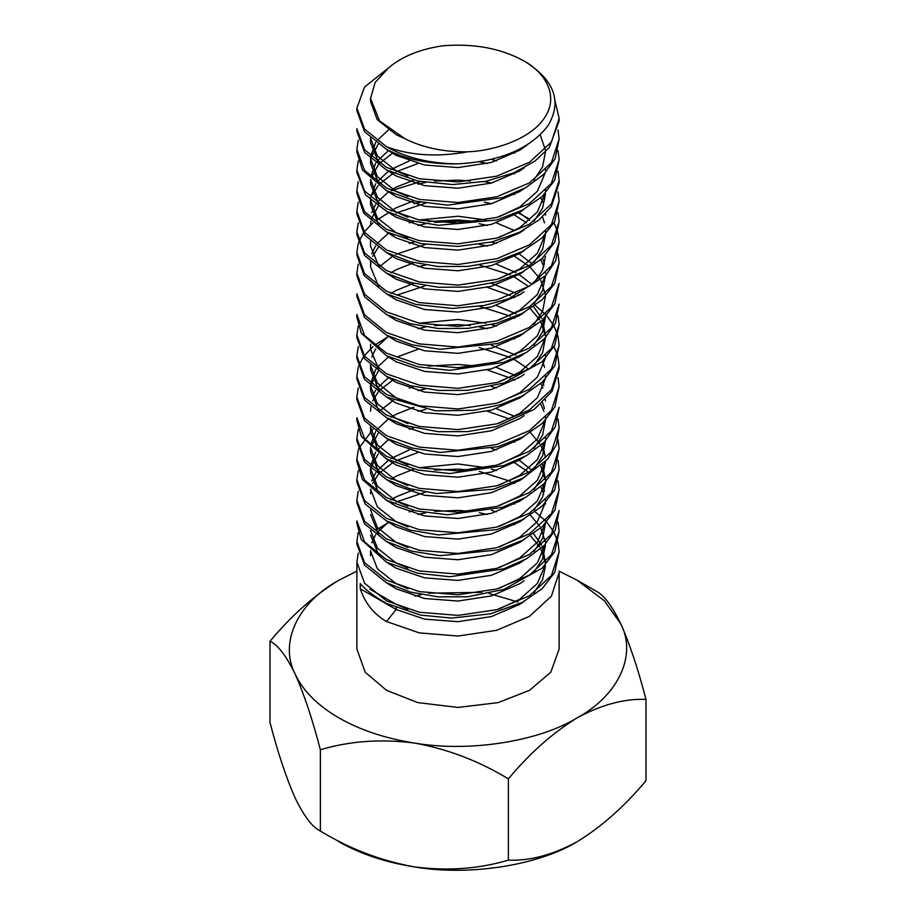 <?xml version="1.0" encoding="UTF-8"?>
<svg xmlns="http://www.w3.org/2000/svg" width="916" height="916" viewBox="0 0 916 916"><rect width="100%" height="100%" fill="white"/><g stroke="black" fill="none" stroke-linecap="round" stroke-linejoin="round"><path stroke-width="1.37" d="M338.828 841.701L338.817 841.701C360.194 853.918 385.373 862.311 414.375 866.891C447.397 871.185 478.725 868.929 508.369 860.135C529.929 861.029 552.863 854.88 577.172 841.701C601.549 826.759 624.483 806.423 645.986 780.684L645.986 699.412C638.143 669.207 629.75 644.028 620.796 623.853C611.957 605.613 603.552 594.621 595.618 590.877L577.183 580.24L559.104 571.183M356.874 571.195L338.828 580.24C314.451 595.182 291.517 615.518 270.014 641.246L270.014 722.529C277.857 752.723 286.25 777.913 295.204 798.076C304.043 816.328 312.448 827.32 320.382 831.052C349.649 848.892 380.976 860.834 414.375 866.891C468.752 876.291 538.242 865.54 577.172 841.701M270.014 641.246C277.857 644.841 286.25 655.833 295.204 674.222C303.127 690.973 317.669 705.515 338.828 717.846C360.194 730.063 385.373 738.456 414.375 743.036C447.397 748.956 478.725 760.898 508.369 778.863L508.369 860.135M338.828 580.24C297.528 602.717 278.911 642.837 295.204 674.222C304.043 694.099 312.448 719.289 320.382 749.78C349.649 740.998 380.976 738.754 414.375 743.036C468.752 752.437 538.242 741.685 577.172 717.846C601.549 704.644 624.483 698.507 645.986 699.412M523.551 60.742C500.743 48.273 473.79 43.292 442.691 45.8C419.757 49.212 401.666 56.609 388.43 68.002L375.148 82.44L370.556 98.516L379.613 120.946L405.032 138.751C422.94 147.739 443.779 152.102 467.549 151.816C494.732 150.877 532.31 138.614 545.364 116.481C559.401 94.566 543.612 71.368 523.551 60.742L525.257 61.727C554.638 80.368 562.218 101.687 547.997 125.687C530.341 148.69 500.342 161.411 458 163.85C430.348 163.621 406.578 157.953 386.678 146.846L364.568 129.099L356.874 108.042L356.874 110.641L364.568 131.698L386.495 149.342C406.406 159.67 430.245 164.502 458 163.85M358.248 553.115L356.874 562.172L364.568 583.229L386.495 600.873L419.299 612.243L458 615.392L496.701 609.667L529.505 595.721L551.432 575.488L559.126 551.856L558.039 542.822M557.695 541.528L554.031 532.517M553.298 531.211L546.703 522.154M545.535 520.883L535.23 511.849M396.17 607.972L396.17 609.483L386.495 621.517C373.728 614.029 364.992 603.106 360.251 588.748L360.251 583.584C364.992 589.435 373.728 596.053 386.495 603.461L420.444 615.071L451.496 618.082L490.529 613.8L522.28 602.385L542.146 588.713L554.787 572.294L559.126 551.856M386.495 621.517L419.299 632.887L458 636.036L496.701 630.3L529.505 616.353L551.432 596.121L559.126 572.489L559.126 649.043L550.802 672.23L529.505 690.321L498.167 702.618L458 707.427L417.833 702.618L386.495 690.321L365.198 672.23L356.874 649.043L356.874 562.172M559.126 118.37L559.126 120.923L549.279 147.51L535.116 160.998L513.819 172.849L485.766 181.311L452.71 184.574L417.982 181.059L386.495 169.975L364.683 152.468L356.874 131.286L356.874 128.687L364.568 149.743L386.495 167.399L419.299 178.757L458 181.906L496.701 176.181L529.505 162.235L551.432 142.003L559.126 118.37L555.05 101.035M358.236 140.297L356.874 149.331L364.568 170.376L386.495 188.032L419.299 199.402L458 202.55L496.701 196.814L529.505 182.868L551.432 162.636L559.126 139.003L558.027 129.969M356.874 149.331L356.874 151.907L362.473 169.998L386.495 190.62L415.624 201.176L447.58 205.138L502.38 197.696L525.67 187.711L543.738 174.384L555.199 158.628L559.126 139.003M358.236 160.941L356.874 169.975L364.568 191.02L386.495 208.676L419.299 220.035L458 223.195L496.701 217.458L529.505 203.512L551.432 183.28L559.126 159.647L558.039 150.625M356.874 169.975L356.874 172.563L365.587 194.902L386.495 211.264L410.437 220.527L438.489 225.302L496.793 219.989L522.189 210.222L542.077 196.608L554.764 180.177L559.126 159.647M358.236 181.586L356.874 190.608L364.568 211.665L386.495 229.321L419.299 240.679L458 243.839L496.701 238.103L529.505 224.157L551.432 203.924L559.126 180.292L558.039 171.269M356.874 190.608L356.874 193.207L363.847 213.279L386.495 231.908L420.81 243.576L457.863 246.438L491.881 241.939L519.372 232.309L539.089 219.874L551.352 206.627L559.126 182.879L559.126 180.292M358.236 202.218L356.874 211.252L364.568 232.309L386.495 249.965L419.299 261.323L458 264.484L496.701 258.747L529.505 244.801L551.432 224.569L559.126 200.936L558.039 191.925M356.874 211.252L356.874 213.863L364.568 234.908L386.495 252.541L410.345 261.758L438.306 266.556L467.962 266.419L496.77 261.289L522.2 251.522L542.1 237.885L554.775 221.443L559.126 200.936M358.236 222.863L356.874 231.897L364.568 252.953L386.495 270.598L419.299 281.968L458 285.116L496.701 279.391L529.505 265.445L551.432 245.213L559.126 221.58L558.039 212.558M356.874 231.897L356.874 234.473L364.568 255.495L386.495 273.186L410.334 282.449L438.272 287.246L467.916 287.086L496.701 281.933L522.154 272.178L542.077 258.552L554.764 242.099L559.126 221.58M358.248 243.484L356.874 252.541L364.568 273.598L386.495 291.242L419.299 302.612L458 305.761L496.701 300.024L529.505 286.078L551.432 265.846L559.126 242.213L558.039 233.191M557.695 231.897L554.031 222.874M356.874 252.541L356.874 255.095L364.121 275.556L386.495 293.818L415.933 304.455L452.321 308.44L484.45 305.452L508.769 298.753L545.627 275.67L555.691 260.762L559.126 242.213M358.248 264.129L356.874 273.186L364.568 294.231L386.495 311.887L419.299 323.245L458 326.405L496.701 320.669L529.505 306.723L551.432 286.49L559.126 262.858L558.039 253.835M356.874 273.186L356.874 275.762L364.557 296.818L386.495 314.474L410.379 323.737L438.375 328.512L468.03 328.352L496.793 323.199L522.212 313.409L542.112 299.761L554.775 283.33L559.126 262.858M386.495 332.542L419.299 343.889L458 347.05L496.701 341.313L529.505 327.367L551.432 307.135L559.126 283.502L554.867 303.791L542.421 320.108L522.841 333.722L497.789 343.557L439.978 349.259L411.776 344.737L386.495 335.119L364.488 317.36L356.874 296.395L356.874 293.818L364.568 314.875L386.495 332.542M386.495 353.187L419.299 364.534L458 367.694L496.701 361.957L529.505 348.011L551.432 327.779L559.126 304.146L555.302 323.543L544.15 339.115L526.517 352.374L503.731 362.392L449.802 370.327L417.879 366.812L386.495 355.751L361.293 333.161L356.874 317.05L356.874 314.463L364.568 335.519L386.495 353.187M358.236 326.085L356.874 335.107L364.568 356.164L386.495 373.82L419.299 385.178L458 388.327L496.701 382.602L529.505 368.656L551.432 348.424L559.126 324.791L558.039 315.768M356.874 335.107L356.874 337.672L364.568 358.717L386.495 376.384L410.265 385.625L438.169 390.445L467.778 390.33L504.029 382.957L542.1 361.751L554.775 345.309L559.126 324.791M358.248 346.695L356.874 355.751L364.568 376.808L386.495 394.452L419.299 405.822L458 408.971L496.701 403.235L529.505 389.289L551.432 369.068L559.126 345.435L558.039 336.401M557.695 335.107L554.031 326.096M553.298 324.791L546.703 315.734M545.535 314.463L535.219 305.417M356.874 355.751L356.874 358.328L364.545 379.384L386.495 397.029L435.489 410.815L473.618 410.334L500.468 404.723L522.292 395.952L542.146 382.293L554.787 365.873L559.126 345.435M358.236 367.362L356.874 376.396L364.568 397.441L386.495 415.097L419.299 426.467L458 429.615L496.701 423.879L529.505 409.933L551.432 389.701L559.126 366.068L558.027 357.022M557.695 355.751L554.031 346.74M356.874 376.396L356.874 378.972L364.637 400.12L386.495 417.673L405.742 425.596L438.214 431.699L467.733 431.608L496.541 426.535L534.223 409.372L552.096 391.258L559.126 368.633L559.126 366.068M358.236 387.995L356.874 397.04L364.568 418.085L386.495 435.741L419.299 447.1L458 450.26L496.701 444.523L529.505 430.577L551.432 410.345L559.126 386.712L558.027 377.678M356.874 397.04L356.874 399.605L364.476 420.57L386.495 438.329L411.788 447.947L439.989 452.47L497.789 446.768L522.853 436.932L542.421 423.318L554.867 407.002L559.126 386.712M386.495 456.397L419.299 467.744L458 470.904L496.701 465.168L529.505 451.222L551.432 430.989L559.126 407.357L555.302 426.753L544.138 442.336L526.505 455.584L503.72 465.614L449.79 473.538L417.868 470.022L386.495 458.973L361.293 436.382L356.874 420.261L356.874 417.673L364.568 438.73L386.495 456.397M358.236 429.295L356.874 438.317L364.568 459.374L386.495 477.03L419.299 488.388L458 491.537L496.701 485.812L529.505 471.866L551.432 451.634L559.126 428.001L558.039 418.978M356.874 438.317L356.874 440.905L364.568 461.916L386.495 479.595L409.509 488.64L436.577 493.529L493.369 489.247L522.876 478.232L547.47 459.374L556.447 444.672L559.126 428.001M358.248 449.905L356.874 458.962L364.568 480.018L386.495 497.663L419.299 509.033L458 512.181L496.701 506.445L529.505 492.499L551.432 472.278L559.126 448.645L558.027 439.611M356.874 458.962L356.874 461.55L362.473 479.629L386.495 500.25L415.589 510.807L447.523 514.769L502.3 507.361L525.589 497.388L543.68 484.083L555.188 468.305L559.126 448.645M358.236 470.572L356.874 479.606L364.568 500.663L386.495 518.319L419.299 529.677L458 532.826L496.701 527.089L529.505 513.143L551.432 492.911L559.126 469.278L558.039 460.256M356.874 479.606L356.874 482.194L365.198 504.063L386.495 520.895L410.437 530.158L438.489 534.933L496.793 529.62L522.189 519.853L542.077 506.239L554.764 489.808L559.126 469.278M358.236 491.216L356.874 500.25L364.568 521.296L386.495 538.952L419.299 550.31L458 553.47L496.701 547.734L529.505 533.788L551.432 513.555L559.126 489.923L558.039 480.9M356.874 500.25L356.874 502.815L364.476 523.78L386.495 541.539L411.799 551.169L440.001 555.691L497.8 549.978L522.853 540.142L542.421 526.528L554.867 510.201L559.126 489.923M386.495 559.607L419.299 570.954L458 574.114L496.701 568.378L529.505 554.432L551.432 534.2L559.126 510.567L555.302 529.975L544.138 545.547L526.505 558.794L503.708 568.825L449.779 576.748L417.868 573.233L386.495 562.184L361.305 539.604L356.874 523.471L356.874 520.883L364.568 541.94L386.495 559.607M358.236 532.505L356.874 541.528L364.568 562.584L386.495 580.24L419.299 591.599L458 594.759L496.701 589.022L529.505 575.076L551.432 554.844L559.126 531.211L558.039 522.189M356.874 541.528L356.874 544.093L364.568 565.138L386.495 582.805L410.265 592.045L438.169 596.866L467.778 596.751L504.029 589.377L542.089 568.172L554.775 551.73L559.126 531.211M387.159 68.986L364.568 86.997L356.874 108.042M491.468 183.063L484.461 181.574M420.559 181.574L391.705 190.608M529.505 218.993L517.425 212.535M491.468 203.707L484.438 202.207M420.547 202.218L413.849 203.684M389.002 212.546L375.675 220.687M372.915 222.874L364.259 231.897M363.331 233.191L358.66 242.213M476.789 221.58L458 219.954L428.196 221.58M386.781 337.535L375.675 344.542M372.904 346.74L364.259 355.751M363.343 357.022L358.66 366.068M476.789 366.068L458 364.454L428.196 366.068M372.904 429.306L358.66 448.645M389.002 522.177L375.675 530.318M517.849 601.984L489.075 593.488M481.953 592.32L428.562 593.19M421.406 594.61L414.971 596.213M467.549 151.816C437.585 157.266 410.631 155.606 386.678 146.846M320.382 749.78L320.382 831.052M508.369 778.863C529.929 753.078 552.863 732.743 577.172 717.846C618.472 695.37 637.089 655.249 620.796 623.853L604.342 600.77L577.183 580.24M360.251 588.748L396.17 609.483L424.543 619.136L458 621.689L491.457 616.548L519.83 604.32L524.25 601.331M533.936 592.789L542.57 579.714L545.444 566.042M545.249 562.481L540.772 548.695M539.776 546.989L530.41 535.768M514.666 524.754L513.235 523.998M487.312 514.437L479.343 512.72M470.355 511.357L458 510.395L434.619 511.357M425.585 512.754L417.936 514.437M393.308 524.181L392.346 524.754M386.758 582.954L396.17 588.839L424.543 598.492L458 601.045L491.457 595.915L519.83 583.675L524.192 580.733M533.936 572.145L542.57 559.069L545.444 545.398M545.249 541.837L540.761 528.028M539.776 526.345L530.421 515.135M514.666 504.121L513.246 503.365M425.459 492.132L395.952 502.082M393.308 503.548L392.346 504.121M370.556 535.081L378.697 554.913M386.815 562.355L396.17 568.195L424.543 577.847L458 580.4L491.457 575.271L519.83 563.031L524.238 560.065M533.936 551.501L542.57 538.425L545.444 523.528M514.666 483.476L513.269 482.732M510.384 481.301L479.343 471.442M470.355 470.068L458 469.118L434.619 470.068M393.319 482.892L392.346 483.476M370.556 514.437L378.686 534.257M386.838 541.722L396.17 547.55L424.543 557.203L458 559.756L491.457 554.627L519.83 542.398L524.353 539.341M545.444 504.121L545.421 502.941M543.818 493.793L540.784 486.774M528.715 472.347L514.666 462.832M417.936 452.515L395.941 460.794M393.308 462.259L379.602 472.942M378.194 474.545L372.675 483.476M370.923 489.499L370.556 493.793M386.815 521.067L396.17 526.918L424.543 536.57L458 539.123L491.457 533.982L519.83 521.754L524.25 518.765M533.936 510.212L542.57 497.148L545.421 482.32M545.249 479.915L540.772 466.13M514.666 442.188L513.223 441.432M393.296 441.627L392.346 442.188M378.171 453.935L371.381 466.668M370.934 468.797L370.556 473.148L378.674 492.957M386.815 500.422L396.17 506.273L424.543 515.926L458 518.479L491.457 513.338L519.83 501.109L524.215 498.155M533.936 489.568L542.57 476.503L545.421 461.653M543.818 452.515L540.772 445.485M539.776 443.779L530.41 432.558M509.525 418.967L487.312 411.227M425.608 409.532L417.936 411.227M393.308 420.982L392.346 421.543M378.171 433.302L371.381 446.023M370.923 448.21L370.556 452.515L378.686 472.335M386.735 479.721L396.17 485.629L424.543 495.281L458 497.835L491.457 492.705L519.83 480.465L524.147 477.557M533.936 468.935L542.57 455.859L545.444 440.997M425.505 388.911L417.936 390.582M393.33 400.326L379.602 411.021M370.556 426.707L370.556 431.871L378.697 451.702M386.815 459.134L396.17 464.985L424.543 474.637L458 477.19L491.457 472.061L519.83 459.821L524.238 456.855M533.936 448.29L542.57 435.215L545.421 420.341M543.818 411.227L540.772 404.208M514.666 380.266L513.258 379.522M510.384 378.09L487.312 369.938M393.319 379.682L379.602 390.376M378.171 392.014L372.675 400.91M370.923 406.91L370.556 411.227M386.838 438.512L396.17 444.34L424.543 453.993L458 456.546L491.457 451.416L519.83 439.188L524.353 436.13M545.444 400.91L545.421 399.72M542.89 388.006L540.761 383.541M528.715 369.137L513.246 358.866M510.384 357.446L479.32 347.588M417.936 349.305L396.994 357.045M378.182 371.346L371.392 384.09M370.923 386.289L370.694 388.006M370.556 385.418L370.556 390.582L378.674 410.391M386.747 417.799L396.17 423.696L424.543 433.36L458 435.913L491.457 430.772L519.83 418.543L524.101 415.669M514.666 338.977L513.223 338.222M487.312 328.661L479.343 326.943M470.355 325.581L458 324.619L434.619 325.581M425.528 326.978L417.936 328.661M370.556 364.786L370.556 369.938L378.674 389.747M386.781 397.189L396.17 403.063L424.543 412.715L458 415.269L491.457 410.128L519.83 397.899L524.25 394.91M514.666 318.333L513.223 317.577M510.384 316.157L479.469 306.322M370.556 344.141L370.556 349.305L378.686 369.125M386.758 376.533L396.17 382.419L424.543 392.071L458 394.624L491.457 389.495L519.83 377.255L524.181 374.323M533.936 365.724L542.57 352.649L545.421 337.809M545.249 335.416L540.761 321.608M539.776 319.924L530.41 308.703M514.666 297.7L513.292 296.967M510.384 295.525L487.312 287.372M425.471 285.7L396.994 295.112M386.815 355.923L396.17 361.774L424.543 371.427L458 373.98L491.457 368.85L519.83 356.61L524.238 353.633M533.936 345.08L542.57 332.004L545.444 317.108M528.715 286.571L513.235 276.3M510.384 274.88L479.343 265.022M425.642 265.033L417.936 266.728M393.308 276.483L392.346 277.056M386.838 335.302L396.17 341.13L424.543 350.782L458 353.336L491.457 348.206L519.83 335.977L524.353 332.92M533.936 324.436L542.57 311.36L545.421 296.498M545.249 294.128L540.784 280.365M539.776 278.636L530.421 267.438M528.715 265.926L514.666 256.411M487.312 246.083L479.469 244.4M425.528 244.412L395.941 254.373M393.33 255.827L379.602 266.522M386.85 314.669L396.17 320.486L424.543 330.149L458 332.691L491.457 327.562L519.83 315.333L524.341 312.287M533.936 303.791L542.57 290.727L545.421 275.899M543.818 266.728L540.784 259.72M487.312 225.451L479.32 223.733M470.355 222.37L458 221.409L434.619 222.37M425.574 223.756L417.936 225.451M393.308 235.194L392.346 235.767M378.171 247.503L372.675 256.411M370.934 262.377L370.556 266.728L378.674 286.536M386.758 293.956L396.17 299.853L424.543 309.505L458 312.058L491.457 306.917L519.83 294.689L524.032 291.861M533.936 283.147L542.57 270.083L545.444 256.411M526.563 222.863L514.666 215.123M425.585 203.112L395.941 213.096M393.308 214.55L392.346 215.123M370.556 240.931L370.556 246.083L378.674 265.903M386.781 273.334L396.17 279.208L424.543 288.861L458 291.414L491.457 286.284L519.83 274.044L524.215 271.079M533.936 262.514L542.57 249.438L545.444 234.588M514.666 194.478L513.246 193.734M470.355 181.082L458 180.12L434.619 181.082M425.585 182.479L417.936 184.162M393.308 193.917L392.346 194.478M378.171 206.226L371.381 218.958M370.923 221.134L370.556 225.451M386.77 252.69L396.17 258.564L424.543 268.216L458 270.77L491.457 265.64L519.83 253.4L524.135 250.503M545.444 215.123L545.421 213.966M542.89 202.23L540.772 197.776M514.666 173.845L513.246 173.09M487.312 163.517L479.263 161.789M417.936 163.517L395.941 171.807M393.319 173.261L379.602 183.956M378.171 185.593L372.675 194.478M370.923 200.501L370.556 204.806L378.686 224.626M386.815 232.069L396.17 237.92L424.543 247.572L458 250.125L491.457 244.996L519.83 232.756L524.067 229.916M533.936 221.225L542.57 208.15L545.444 194.478M514.666 153.201L512.868 152.251M393.296 152.629L379.602 163.311M378.171 164.937L371.392 177.67M370.923 179.857L370.556 184.162L378.686 203.982M386.815 211.436L396.17 217.275L424.543 226.928L458 229.481L491.457 224.351L519.83 212.123L524.25 209.134M378.171 144.304L371.381 157.037M370.923 159.201L370.556 163.517L378.674 183.326M386.815 190.791L396.17 196.642L424.543 206.295L458 208.848L491.457 203.707L519.83 191.478L524.227 188.513M533.936 179.937L542.57 166.872L545.421 151.999M545.249 149.64L540.211 134.87M370.556 137.721L370.556 142.873L378.697 162.704M386.781 170.124L396.17 175.998L424.543 185.65L458 188.204L491.457 183.063L519.83 170.834L524.273 167.834M386.838 149.526L396.17 155.354L424.543 165.006L458 167.559L491.457 162.43L519.83 150.19L527.708 144.533M370.556 98.562L370.556 101.596L377.22 119.618L396.17 134.709L405.032 138.751M369.938 589.171L396.17 604.32L407.929 609.449M499.231 608.934L519.83 599.156L537.337 583.538L545.157 565.161M545.409 562.31L542.524 547.104M541.7 545.306L533.524 533.685M519.143 522.177L518.399 521.719M496.369 511.861L491.411 510.361M413.86 510.395L409.246 511.861M388.624 521.994L377.243 532.494M375.652 534.704L371.736 542.822M370.568 551.089L377.415 568.847L396.17 583.675L407.952 588.816M499.231 588.301L519.83 578.523L537.349 562.882L545.169 544.493M545.409 541.665L545.444 540.245L545.444 541.631M519.143 501.533L518.399 501.086M413.803 489.774L396.17 496.804L390.88 499.861M370.568 530.444L377.415 548.203L396.17 563.031L407.952 568.172M499.231 567.657L519.83 557.878L537.36 542.226L545.169 523.815M545.409 521.021L545.444 519.601M519.143 480.889L518.422 480.453M496.369 470.572L491.4 469.072M486.064 467.687L458 463.954L419.093 467.71M413.86 469.106L396.17 476.16L390.88 479.217M370.568 509.8L377.403 527.559L396.17 542.398L407.952 547.528M499.231 547.012L519.83 537.234L537.349 521.593L545.169 503.216M545.409 500.376L545.444 498.957M544.528 491.216L542.524 485.194M532.036 470.24L519.143 460.256M496.369 449.928L491.388 448.428M409.246 449.928L390.88 458.572M388.624 460.072L376.865 471.064M375.686 472.736L371.736 480.889M370.568 489.167L377.415 506.914L396.17 521.754L407.952 526.883M499.231 526.368L519.83 516.59L537.337 500.96L545.169 482.583M545.409 479.744L542.524 464.538M519.143 439.611L518.387 439.142M413.849 427.829L409.246 429.283M388.624 439.428L376.865 450.42M375.652 452.126L370.637 465.981M370.568 468.454L377.392 486.247L396.17 501.109L407.895 506.227M499.231 505.724L519.83 495.945L537.349 480.305L545.169 461.916M545.444 457.668L542.524 443.894M514.666 416.391L496.369 408.65M413.895 407.173L396.17 414.238L390.88 417.295M388.636 418.772L377.243 429.283M375.652 431.493L370.637 445.348M370.568 447.878L377.415 465.626L396.17 480.465L407.952 485.606M499.231 485.091L519.83 475.301L537.349 459.672L545.169 441.283M545.409 438.455L545.444 437.024M519.143 398.323L518.399 397.876M496.369 388.006L491.457 386.518M413.837 386.552L409.246 388.006M370.568 427.234L377.415 444.993L396.17 459.821L407.952 464.962M499.231 464.446L519.83 454.668L537.36 439.004L545.169 420.604M545.409 417.81L545.444 416.391M544.528 408.65L542.524 402.616M519.143 377.678L518.41 377.232M515.914 375.789L496.369 367.362M388.636 377.495L377.243 388.006M375.652 390.205L372.675 395.746M543.818 385.418L542.512 381.949M519.143 357.045L518.399 356.587M515.914 355.145L491.388 345.218M388.361 357.045L377.243 367.362M375.675 369.537L370.637 383.415M370.568 385.957L377.415 403.704L396.17 418.543L407.964 423.673M499.231 423.158L519.83 413.379L537.36 397.727L545.169 379.316M545.409 376.533L545.444 375.102M544.528 367.362L542.535 361.351M519.143 336.401L518.387 335.932M496.369 326.073L491.4 324.573M486.064 323.199L458 319.455L419.104 323.211M388.361 336.401L377.243 346.717M375.652 348.916L371.736 357.045M370.568 365.266L377.392 383.037L396.17 397.899L407.929 403.029M499.231 402.513L519.83 392.735L537.337 377.117L545.157 358.751M545.409 355.889L545.444 354.458M519.143 315.757L518.387 315.299M515.914 313.867L496.369 305.44M499.231 381.88L519.83 372.091L537.349 356.461L545.169 338.073M545.409 335.245L542.512 320.016M541.7 318.241L533.524 306.631M519.143 295.112L518.445 294.689M515.914 293.223L491.388 283.284M413.803 283.342L396.17 290.383L390.88 293.441M499.231 361.236L519.83 351.458L537.36 335.794L545.169 317.394M545.409 314.6L545.444 313.18M532.036 284.452L518.399 274.021M515.914 272.579L496.369 264.151M413.906 262.674L396.17 269.739L390.88 272.796M532.036 263.819L519.143 253.835M496.369 243.507L491.48 242.03M413.837 242.053L409.246 243.507M499.231 319.947L519.83 310.169L537.337 294.54L545.157 276.174M545.409 273.323L545.444 271.892M544.528 264.151L542.524 258.129M514.666 230.603L496.369 222.863M486.064 219.989L458 216.245L419.093 220M413.86 221.409L409.246 222.863M388.624 233.007L377.243 243.507M375.663 245.694L371.736 253.835M529.643 220.287L519.143 212.546M413.86 200.764L396.17 207.806L390.88 210.875M499.231 278.67L519.83 268.88L537.349 253.251L545.169 234.874M545.409 232.034L545.444 230.603M544.528 222.863L542.524 216.84M519.143 191.902L518.399 191.455M413.872 180.12L396.17 187.173L390.88 190.23M388.624 191.719L377.243 202.23M375.663 204.417L371.736 212.546M519.143 171.258L518.399 170.811M496.369 160.941L491.216 159.384M409.246 160.941L390.88 169.586M388.636 171.074L376.865 182.066M375.652 183.784L370.637 197.638M370.568 200.169L377.403 217.916L396.17 232.756L407.952 237.897M499.231 237.381L519.83 227.603L537.349 211.962L545.169 193.585M545.409 190.746L545.444 189.326M388.624 150.442L376.865 161.434M375.663 163.128L370.637 176.994M370.568 179.536L377.415 197.284L396.17 212.123L407.952 217.252M499.231 216.737L519.83 206.959L537.349 191.329L545.169 172.941M545.409 170.101L545.444 168.681M388.361 129.98L376.865 140.778M375.663 142.495L370.637 156.35M370.568 158.88L377.403 176.628L396.17 191.478L407.964 196.619M370.568 138.247L377.403 155.995L396.17 170.834L407.952 175.975M545.444 560.878L545.444 562.275M370.556 550.562L370.556 555.726M545.444 478.312L545.444 479.709M545.444 482.297L545.444 483.476M370.556 467.996L370.556 473.148M545.444 461.63L545.444 462.832M370.556 447.351L370.556 452.515M370.556 261.575L370.556 266.728M370.556 199.642L370.556 204.806M370.556 158.365L370.556 163.517"/></g></svg>
